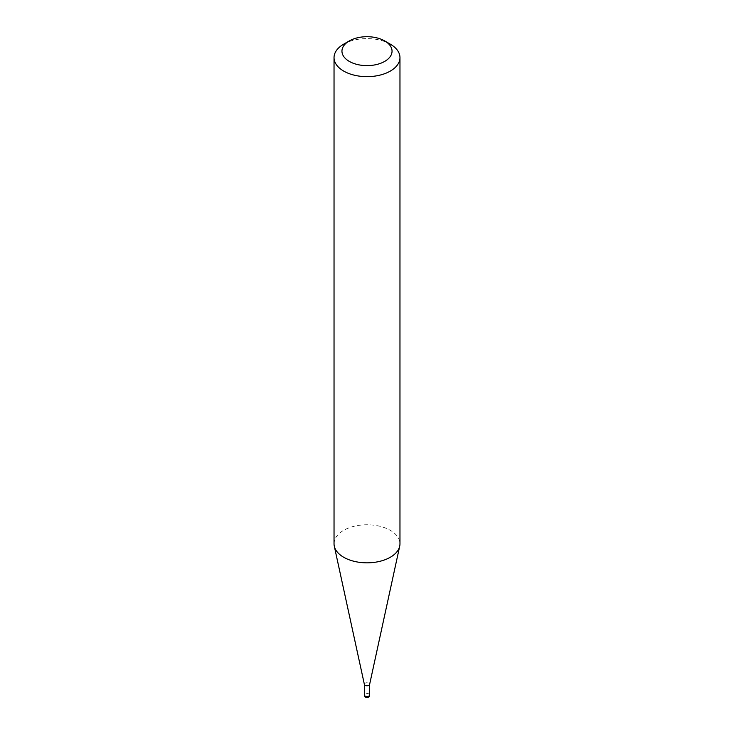 <?xml version="1.0" encoding="UTF-8"?>
<svg xmlns="http://www.w3.org/2000/svg" width="734" height="734" viewBox="0 0 734 734"><rect width="100%" height="100%" fill="white"/><g stroke="black" fill="none" stroke-linecap="round" stroke-linejoin="round"><path stroke-width="0.55" stroke-dasharray="3.67 2.75" d="M364.367 684.345L364.367 684.253A2.633 1.523 180 0 1 365.991 682.84A2.633 1.523 180 0 1 368.863 683.171A2.633 1.523 180 0 1 369.633 684.253L369.633 684.345M334.034 543.793A32.966 19.029 180 0 1 354.384 526.214A32.966 19.029 180 0 1 390.314 530.343A32.966 19.029 180 0 1 399.966 543.793M343.686 44.168A32.966 19.029 180 0 1 390.314 44.168M369.633 695.015A2.633 1.523 0 0 0 368.863 693.942A2.633 1.523 0 0 0 365.137 693.942A2.633 1.523 0 0 0 364.367 695.015"/><path stroke-width="1.1" d="M369.633 684.253A2.633 1.523 180 0 1 369.615 684.437A2.633 1.523 180 0 1 367.853 685.684A2.633 1.523 180 0 1 365.137 685.327A2.633 1.523 180 0 1 364.385 684.437A2.633 1.523 180 0 1 364.367 684.253M399.966 57.628L399.966 543.793A32.966 19.029 180 0 1 399.709 546.169A32.966 19.029 180 0 1 377.689 561.804A32.966 19.029 180 0 1 343.686 557.253A32.966 19.029 180 0 1 334.291 546.169A32.966 19.029 180 0 1 334.034 543.793L334.034 57.628A32.966 19.029 180 0 1 343.686 44.168L349.283 40.939A25.057 14.469 0 0 0 349.283 61.39A25.057 14.469 0 0 0 384.717 61.39A25.057 14.469 0 0 0 384.717 40.939L390.314 44.168A32.966 19.029 180 0 1 399.966 57.628A32.966 19.029 180 0 1 379.616 75.207A32.966 19.029 180 0 1 343.686 71.079A32.966 19.029 180 0 1 334.034 57.628M390.314 44.168L384.717 40.939A25.057 14.469 0 0 0 349.283 40.939M368.863 696.098A2.633 1.523 0 0 0 369.633 695.015A2.633 2.633 0 0 1 365.679 697.3A2.633 2.633 0 0 1 364.367 695.015A2.633 1.523 0 0 0 365.137 696.098A2.633 1.523 0 0 0 368.863 696.098M369.633 684.345L369.633 695.015M369.615 684.437L399.709 546.169M364.385 684.437L334.291 546.169M364.367 684.345L364.367 695.015"/></g></svg>
